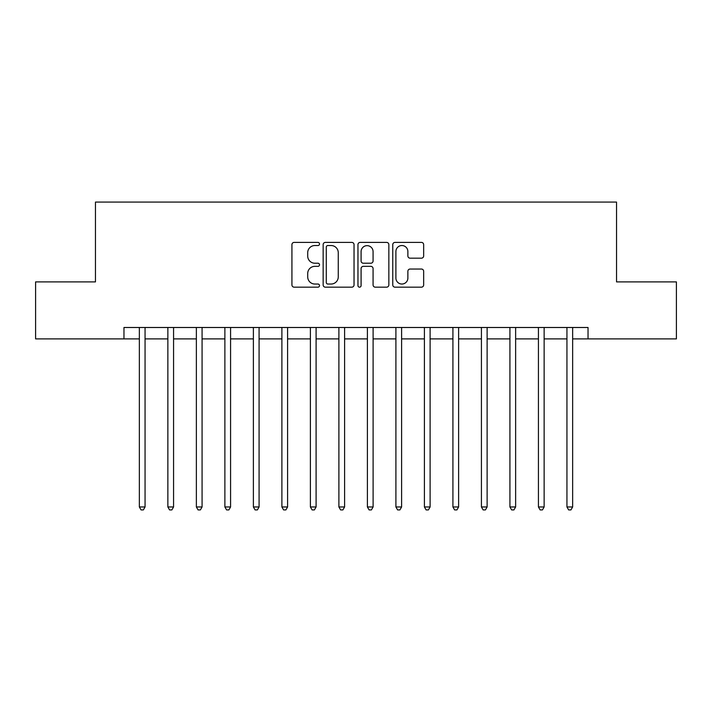<?xml version="1.0" encoding="UTF-8"?>
<svg xmlns="http://www.w3.org/2000/svg" width="712" height="712" viewBox="0 0 712 712"><rect width="100%" height="100%" fill="white"/><g stroke="black" fill="none" stroke-linecap="round" stroke-linejoin="round"><path stroke-width="1.07" d="M319.51 243.967A1.566 1.566 0 0 0 317.944 242.4L294.163 242.4A2.243 2.243 0 0 0 291.929 244.634L291.929 284.925A2.243 2.243 0 0 0 294.163 287.167L317.944 287.167A1.566 1.566 0 0 0 319.51 285.601A1.566 1.566 0 0 0 317.944 284.035L314.873 284.035A7.165 7.165 0 0 1 307.709 276.87L307.709 273.515A7.165 7.165 0 0 1 314.873 266.35L317.944 266.35A1.566 1.566 0 0 0 319.51 264.784A1.566 1.566 0 0 0 317.944 263.218L314.873 263.218A7.165 7.165 0 0 1 307.709 256.053L307.709 252.698A7.165 7.165 0 0 1 314.873 245.533L317.944 245.533A1.566 1.566 0 0 0 319.51 243.967M421.415 258.18A2.243 2.243 0 0 0 423.658 255.937L423.658 244.634A2.243 2.243 0 0 0 421.415 242.4L395 242.4A2.243 2.243 0 0 0 392.766 244.634L392.766 284.925A2.243 2.243 0 0 0 395 287.167L421.415 287.167A2.243 2.243 0 0 0 423.658 284.925L423.658 271.272A2.243 2.243 0 0 0 421.415 269.038L410.112 269.038A2.243 2.243 0 0 0 407.878 271.272L407.878 278.045A5.99 5.99 0 0 1 401.888 284.035A5.99 5.99 0 0 1 395.899 278.045L395.899 251.523A5.99 5.99 0 0 1 401.888 245.533A5.99 5.99 0 0 1 407.878 251.523L407.878 255.937A2.243 2.243 0 0 0 410.112 258.18L421.415 258.18M123.968 338.894L35.6 338.894L35.6 281.89L95.461 281.89L95.461 202.075L616.539 202.075L616.539 281.89L676.4 281.89L676.4 338.894L588.032 338.894L588.032 327.493L123.968 327.493L123.968 338.894L139.356 338.894M354.042 244.634A2.243 2.243 0 0 0 351.799 242.4L325.393 242.4A2.243 2.243 0 0 0 323.15 244.634L323.15 284.925A2.243 2.243 0 0 0 325.393 287.167L351.799 287.167A2.243 2.243 0 0 0 354.042 284.925L354.042 244.634M360.201 242.4L386.607 242.4A2.243 2.243 0 0 1 388.85 244.634L388.85 284.925A2.243 2.243 0 0 1 386.607 287.167L375.304 287.167A2.243 2.243 0 0 1 373.07 284.925L373.07 268.584A2.243 2.243 0 0 0 370.827 266.35L363.334 266.35A2.243 2.243 0 0 0 361.091 268.584L361.091 285.601A1.566 1.566 0 0 1 359.524 287.167A1.566 1.566 0 0 1 357.958 285.601L357.958 244.634A2.243 2.243 0 0 1 360.201 242.4M145.061 338.894L167.863 338.894M173.568 338.894L196.37 338.894M202.075 338.894L224.876 338.894M230.572 338.894L253.383 338.894M259.079 338.894L281.89 338.894M287.586 338.894L310.387 338.894M316.092 338.894L338.894 338.894M344.599 338.894L367.401 338.894M373.106 338.894L395.908 338.894M401.613 338.894L424.414 338.894M430.11 338.894L452.921 338.894M458.617 338.894L481.428 338.894M487.124 338.894L509.926 338.894M515.63 338.894L538.432 338.894M544.137 338.894L566.939 338.894M572.644 338.894L588.032 338.894M327.849 245.533A1.566 1.566 0 0 0 326.283 247.1L326.283 282.468A1.566 1.566 0 0 0 327.849 284.035L331.098 284.035A7.165 7.165 0 0 0 338.262 276.87L338.262 252.698A7.165 7.165 0 0 0 331.098 245.533L327.849 245.533M373.07 251.63A5.99 5.99 0 0 0 367.08 245.649A5.99 5.99 0 0 0 361.091 251.63L361.091 260.975A2.243 2.243 0 0 0 363.334 263.218L370.827 263.218A2.243 2.243 0 0 0 373.07 260.975L373.07 251.63M145.346 327.493L145.221 327.787A2.278 2.278 0 0 0 145.061 328.632L145.061 506.962L139.356 506.962L139.356 328.632A2.278 2.278 0 0 0 139.196 327.787L139.08 327.493M145.061 506.962L143.352 509.926L141.074 509.926L139.356 506.962M173.844 327.493L173.728 327.787A2.278 2.278 0 0 0 173.568 328.632L173.568 506.962L167.863 506.962L167.863 328.632A2.278 2.278 0 0 0 167.703 327.787L167.587 327.493M173.568 506.962L171.859 509.926L169.572 509.926L167.863 506.962M202.35 327.493L202.235 327.787A2.278 2.278 0 0 0 202.075 328.632L202.075 506.962L196.37 506.962L196.37 328.632A2.278 2.278 0 0 0 196.209 327.787L196.085 327.493M202.075 506.962L200.357 509.926L198.078 509.926L196.37 506.962M230.857 327.493L230.741 327.787A2.278 2.278 0 0 0 230.572 328.632L230.572 506.962L224.876 506.962L224.876 328.632A2.278 2.278 0 0 0 224.707 327.787L224.591 327.493M230.572 506.962L228.863 509.926L226.585 509.926L224.876 506.962M259.364 327.493L259.248 327.787A2.278 2.278 0 0 0 259.079 328.632L259.079 506.962L253.383 506.962L253.383 328.632A2.278 2.278 0 0 0 253.214 327.787L253.098 327.493M259.079 506.962L257.37 509.926L255.092 509.926L253.383 506.962M287.87 327.493L287.755 327.787A2.278 2.278 0 0 0 287.586 328.632L287.586 506.962L281.89 506.962L281.89 328.632A2.278 2.278 0 0 0 281.721 327.787L281.605 327.493M287.586 506.962L285.877 509.926L283.599 509.926L281.89 506.962M316.377 327.493L316.262 327.787A2.278 2.278 0 0 0 316.092 328.632L316.092 506.962L310.387 506.962L310.387 328.632A2.278 2.278 0 0 0 310.227 327.787L310.112 327.493M316.092 506.962L314.384 509.926L312.105 509.926L310.387 506.962M344.875 327.493L344.759 327.787A2.278 2.278 0 0 0 344.599 328.632L344.599 506.962L338.894 506.962L338.894 328.632A2.278 2.278 0 0 0 338.734 327.787L338.618 327.493M344.599 506.962L342.89 509.926L340.603 509.926L338.894 506.962M373.382 327.493L373.266 327.787A2.278 2.278 0 0 0 373.106 328.632L373.106 506.962L367.401 506.962L367.401 328.632A2.278 2.278 0 0 0 367.241 327.787L367.125 327.493M373.106 506.962L371.397 509.926L369.11 509.926L367.401 506.962M401.888 327.493L401.773 327.787A2.278 2.278 0 0 0 401.613 328.632L401.613 506.962L395.908 506.962L395.908 328.632A2.278 2.278 0 0 0 395.738 327.787L395.623 327.493M401.613 506.962L399.895 509.926L397.616 509.926L395.908 506.962M430.395 327.493L430.279 327.787A2.278 2.278 0 0 0 430.11 328.632L430.11 506.962L424.414 506.962L424.414 328.632A2.278 2.278 0 0 0 424.245 327.787L424.13 327.493M430.11 506.962L428.401 509.926L426.123 509.926L424.414 506.962M458.902 327.493L458.786 327.787A2.278 2.278 0 0 0 458.617 328.632L458.617 506.962L452.921 506.962L452.921 328.632A2.278 2.278 0 0 0 452.752 327.787L452.636 327.493M458.617 506.962L456.908 509.926L454.63 509.926L452.921 506.962M487.409 327.493L487.293 327.787A2.278 2.278 0 0 0 487.124 328.632L487.124 506.962L481.428 506.962L481.428 328.632A2.278 2.278 0 0 0 481.259 327.787L481.143 327.493M487.124 506.962L485.415 509.926L483.137 509.926L481.428 506.962M515.915 327.493L515.791 327.787A2.278 2.278 0 0 0 515.63 328.632L515.63 506.962L509.926 506.962L509.926 328.632A2.278 2.278 0 0 0 509.765 327.787L509.65 327.493M515.63 506.962L513.922 509.926L511.643 509.926L509.926 506.962M544.413 327.493L544.297 327.787A2.278 2.278 0 0 0 544.137 328.632L544.137 506.962L538.432 506.962L538.432 328.632A2.278 2.278 0 0 0 538.272 327.787L538.156 327.493M544.137 506.962L542.428 509.926L540.141 509.926L538.432 506.962M572.92 327.493L572.804 327.787A2.278 2.278 0 0 0 572.644 328.632L572.644 506.962L566.939 506.962L566.939 328.632A2.278 2.278 0 0 0 566.779 327.787L566.654 327.493M572.644 506.962L570.926 509.926L568.648 509.926L566.939 506.962"/></g></svg>
